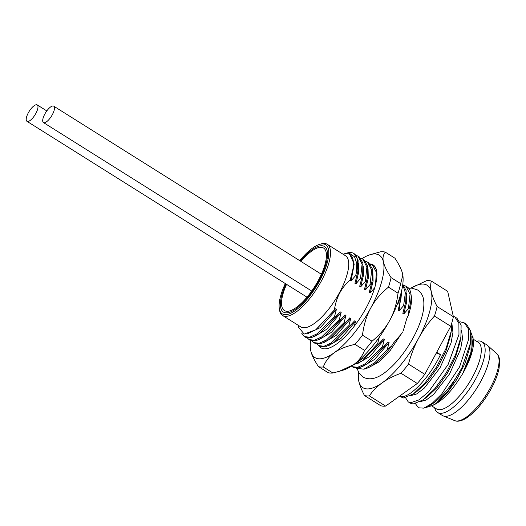 <?xml version="1.0" encoding="UTF-8"?>
<svg xmlns="http://www.w3.org/2000/svg" width="526" height="526" viewBox="0 0 526 526"><rect width="100%" height="100%" fill="white"/><g stroke="black" fill="none" stroke-linecap="round" stroke-linejoin="round"><path stroke-width="0.79" d="M454.589 420.583C457.087 421.767 460.526 421.227 464.918 418.972C474.327 413.305 483.105 403.218 491.245 388.701C495.163 381.403 497.76 374.69 499.036 368.562L499.7 361.369C499.516 357.831 498.503 355.241 496.656 353.597A39.621 13.926 122.1 0 1 490.35 387.813A39.621 13.926 122.1 0 1 454.589 420.583L443.142 415.869A41.718 14.662 122.1 0 0 480.797 381.363A41.718 14.662 -57.9 0 0 487.438 345.339A41.718 14.662 -57.9 0 0 486.728 344.806L481.934 341.795A41.718 14.662 -57.9 0 0 477.181 341.085L476.457 341.21M443.142 415.869A41.718 14.662 122.1 0 1 442.359 415.461L437.566 412.45A41.718 14.662 122.1 0 1 434.857 408.478L434.654 407.768M481.934 341.795A41.718 14.662 -57.9 0 1 476.004 378.352A41.718 14.662 122.1 0 1 437.566 412.45M431.544 405.816L436.455 408.899A39.299 13.814 122.1 0 0 472.664 376.774A39.299 13.814 -57.9 0 0 478.252 342.341L473.341 339.257M470.928 332.406L473.361 339.349A42.323 14.873 122.1 0 1 462.808 373.447C452.439 390.608 442.333 401.292 432.484 405.5A42.323 14.873 122.1 0 1 431.636 405.789L424.541 407.946A48.366 17.003 122.1 0 1 423.864 408.137L432.148 403.33L441.649 394.092L459.56 366.924L468.758 338.928L468.344 328.822L464.445 322.957L460.007 321.754M473.111 337.764L471.27 353.61L462.808 373.447L470.98 352.104L471.151 336.384M415.474 403.718L418.492 407.814L423.864 408.137M451.979 324.345L452.945 332.347L451.038 343.09L439.979 367.937L424.074 388.333L416.618 393.974L410.707 395.657M461.565 330.367L462.532 338.369L460.625 349.113L449.566 373.96L433.661 394.355L426.205 399.997L420.294 401.68M436.284 353.051L440.512 354.629C429.499 377.49 410.385 397.459 401.397 396.637L399.418 396.249M453.261 316.185L454.858 316.941L458.882 323.319L458.968 334.47L448.086 364.571L428.526 391.903L418.821 399.944L410.984 402.653L408.209 401.871L405.585 397.768M399.346 396.302L403.534 397.972L413.344 393.954L425.08 382.849L436.771 366.635L446.147 348.219L451.334 330.92L451.946 322.445M440.512 354.629L436.718 352.249M408.209 401.871L410.339 403.205L413.12 403.994L422.976 399.944L434.673 388.865L446.304 372.75L455.674 354.386L460.894 337.113L461.118 325.114L456.995 318.276L454.858 316.941M432.484 405.5L436.028 403.495L448.763 390.022L461.821 368.009A48.366 17.003 122.1 0 1 424.541 407.946M461.821 368.009L470.5 343.005L470.698 331.084L466.582 324.299L464.445 322.957M450.493 335.838L445.949 351.066L437.763 367.227L427.585 381.409L417.407 391.061M460.888 337.113L460.053 341.985L455.49 357.187L447.324 373.296L437.172 387.425L427.027 397.058L423.805 399.339M470.283 344.201L469.652 347.91L465.122 363.104L456.962 379.226L446.811 393.389L436.028 403.495M358.344 371.764L358.725 380.982C359.679 385.157 361.592 389.996 364.459 395.499L380.758 405.73A66.506 23.374 -57.9 0 0 385.617 406.098L417.296 383.493A66.506 23.374 -57.9 0 0 424.784 374.321L450.756 326.291A66.506 23.374 -57.9 0 0 453.386 316.751L447.672 291.325L431.379 281.088A66.506 23.374 122.1 0 0 426.52 280.72L410.97 288.11M358.39 371.862A60.457 21.25 -57.9 0 0 358.725 380.982A60.457 21.25 -57.9 0 0 382.284 382.757C387.491 379.068 393.731 375.899 400.996 373.263A66.506 23.374 -57.9 0 0 408.492 364.084C410.997 354.748 414.363 346.141 418.597 338.264C422.871 330.407 428.157 323.01 434.456 316.06A66.506 23.374 -57.9 0 0 437.093 306.513C434.22 301.01 432.313 296.171 431.359 291.996C430.439 287.84 430.446 284.204 431.379 281.088M385.617 406.098L369.318 395.861C372.789 390.838 377.109 386.472 382.284 382.757A60.457 21.25 -57.9 0 0 418.597 338.264A60.457 21.25 -57.9 0 0 431.359 291.996A60.457 21.25 -57.9 0 0 410.99 288.11M369.318 395.861A66.506 23.374 122.1 0 1 364.459 395.499M417.296 383.493L400.996 373.263M424.784 374.321L408.492 364.084M450.756 326.291L434.456 316.06M453.386 316.751L437.093 306.513M361.816 366.944L374.565 359.442L389.102 342.544L387.287 349.488L374.946 362.519L363.907 369.193L366.024 368.555A45.946 16.148 -57.9 0 0 391.64 346.016L393.527 342.991L401.713 333.537M387.287 349.488L391.64 346.016M363.907 369.193L356.404 368.233M403.948 285.401L406.013 286.262L410.037 294.29L408.426 308.591L403.804 313.976L406.657 302.161L406.401 293.153M402.758 284.586L405.349 292.791L403.633 305.586L399.01 310.965L401.686 290.464M400.174 296.079L398.839 302.575L397.301 304.278M357.022 363.933L369.771 356.431L384.309 339.54L382.455 346.66L365.018 363.9L357.581 367.326L352.17 366.675L351.434 366.116M379.331 337.166L377.661 343.649L365.702 356.648L354.886 363.696M406.013 286.262L407.341 287.097A48.366 17.003 122.1 0 1 410.865 293.488A48.366 17.003 122.1 0 1 409.083 309.005L408.426 308.591M403.804 313.976L402.844 313.371L404.698 306.257L403.633 305.586M404.698 306.257L405.816 301.161L406.125 290.615L402.798 284.277M399.01 310.965L398.05 310.366L399.905 303.246L398.839 302.575M399.905 303.246L401.036 298.064L401.634 290.694M374.874 287.525L370.245 292.903L369.291 292.305L371.146 285.184L370.08 284.513L365.452 289.898L364.498 289.293L366.352 282.173L365.287 281.502L360.658 286.887L359.705 286.282L361.559 279.161L360.494 278.491L355.865 283.876L354.912 283.271L356.766 276.15L355.701 275.479L351.072 280.864L350.119 280.266L350.25 279.806C345.858 283.738 342.4 288.044 339.875 292.732C337.159 297.736 335.318 303.541 334.345 310.156L335.417 308.834L336.377 309.433L334.523 316.553L316.981 333.865L309.65 337.225L304.238 336.574L301.635 333.103M366.352 282.173L367.477 277.038L367.681 266.018L363.939 259.844L362.874 259.173L366.885 267.109L365.287 281.502M360.81 258.312L362.868 259.173M370.403 264.328L372.454 265.189L376.353 272.244L375.492 284.96M371.146 285.184L372.27 280.062L372.474 269.036L368.733 262.849L367.667 262.178L371.678 270.114L370.08 284.513M365.609 261.323L367.661 262.185M356.017 255.301L358.075 256.162L362.092 264.111L360.494 278.491M361.559 279.161L362.677 274.079L362.887 263.033L359.146 256.833L358.081 256.162M356.766 276.15L357.871 271.133L358.101 260.054L353.899 253.539A48.366 17.003 122.1 0 1 356.385 272.606L355.701 275.479M343.235 254.163L346.614 253.137A48.366 17.003 122.1 0 1 353.899 253.539M402.844 313.371L405.579 302.437M398.05 310.366L400.779 299.478M352.17 366.675L353.235 367.345L359.166 367.871L367.352 363.696L383.52 347.331L388.142 341.946L389.102 342.544M368.345 362.966L388.142 341.946M352.874 365.149L362.453 360.757L378.727 344.32L383.349 338.935L384.309 339.54M363.551 359.955L383.349 338.935M383.52 347.331L382.455 346.66M378.727 344.32L377.661 343.649M349.968 326.258L348.902 325.587L331.387 342.88L324.016 346.259L318.618 345.602L319.683 346.272L325.627 346.798L333.806 342.623L349.968 326.258L354.59 320.873L355.55 321.478L354.274 326.192M314.89 343.261L320.794 343.8L328.901 339.691L345.174 323.247L349.797 317.862L350.757 318.467L348.902 325.587M345.174 323.247L344.109 322.576L326.587 339.875L319.229 343.248L313.825 342.597L312.201 341.039M340.381 320.235L339.316 319.565L321.78 336.87L314.443 340.237L309.032 339.586L310.097 340.256L316.06 340.776L324.233 336.594L340.381 320.235L345.003 314.857L345.963 315.455L344.109 322.576M304.238 336.574L305.304 337.245L311.287 337.758L319.46 333.569L335.588 317.224L340.21 311.846L341.17 312.444L339.316 319.565M335.588 317.224L334.523 316.553M403.304 330.611L406.736 318.671L408.413 314.995L409.083 309.005M318.618 345.602L316.994 344.05M309.032 339.586L307.408 338.034M360.658 286.887L363.519 275.072L363.262 266.064M370.245 292.903L373.105 281.094L372.849 272.087M365.452 289.898L368.312 278.083L368.055 269.075M328.263 345.871L341.012 338.369L355.55 321.478M323.47 342.86L336.219 335.358L350.757 318.467M318.677 339.849L331.426 332.353L345.963 315.455M334.799 341.887L354.59 320.873M369.291 292.305L372.02 281.423M330.216 338.737L349.797 317.862M364.498 289.293L367.477 277.038M325.686 335.549L345.003 314.857M359.705 286.282L362.427 275.446M354.912 283.271L357.542 273.027M320.61 332.728L340.21 311.846M298.36 325.39L298.683 327.468L304.206 334.082L315.804 329.743L334.345 310.156M316.257 329.421L335.417 308.834M350.25 279.806L352.729 270.134A45.341 15.938 -57.9 0 0 349.902 254.597A45.341 15.938 -57.9 0 0 343.064 254.216L343.064 254.216M352.69 270.377L350.119 280.266M327.277 244.314L345.49 255.748A42.021 14.767 122.1 0 1 339.513 292.568A42.021 14.767 122.1 0 1 303.449 327.751A42.021 14.767 122.1 0 1 300.8 326.916L282.58 315.482A42.021 14.767 -57.9 0 0 285.237 316.317A42.021 14.767 -57.9 0 0 319.427 284.461A42.021 14.767 -57.9 0 0 327.277 244.314A42.021 14.767 -57.9 0 0 324.621 243.479A42.021 14.767 -57.9 0 0 320.945 243.965L319.525 244.399A40.811 14.347 -57.9 0 0 299.708 260.64M343.432 254.104L349.994 253.657L354.524 256.787L356.713 263.25L356.385 272.606M351.072 280.864L354.202 264.118L349.902 254.597M355.865 283.876L358.725 272.06L358.469 263.053M313.884 336.837L326.633 329.342L341.17 312.444M307.092 333.951L320.387 327.58L336.377 309.433M285.316 283.553A40.811 14.347 -57.9 0 0 279.293 308.46L279.523 309.926A42.021 14.767 -57.9 0 0 282.58 315.482M279.293 308.46A40.811 14.347 -57.9 0 0 284.842 314.666A40.811 14.347 -57.9 0 0 319.867 280.496A40.811 14.347 -57.9 0 0 323.095 243.926A40.811 14.347 -57.9 0 0 319.525 244.399M286.565 284.342A36.879 12.959 -57.9 0 0 284.356 310.524A36.879 12.959 -57.9 0 0 318.342 280.378A36.879 12.959 -57.9 0 0 323.582 248.062A36.879 12.959 -57.9 0 0 300.951 261.422M408.413 314.995A45.946 16.148 -57.9 0 0 411.319 296.421L410.865 293.488M310.596 340.532A60.457 21.25 -57.9 0 0 310.55 349.599A60.457 21.25 -57.9 0 0 310.794 350.875A60.457 21.25 -57.9 0 0 334.352 352.657A60.457 21.25 -57.9 0 0 370.666 308.164A60.457 21.25 -57.9 0 0 383.428 261.895A60.457 21.25 -57.9 0 0 370.153 254.689A60.457 21.25 -57.9 0 0 361.96 258.693M370.054 263.94A48.971 17.213 122.1 0 1 376.721 271.383A48.971 17.213 122.1 0 1 366.188 307.828A48.971 17.213 122.1 0 1 328.441 348.258A48.971 17.213 122.1 0 1 319.104 345.911M372.461 265.189L373.309 265.729A48.366 17.003 122.1 0 1 376.774 271.758M310.55 349.599L310.794 350.875C311.668 354.872 314.219 360.113 318.44 366.602A66.506 23.374 122.1 0 0 323.299 366.964C325.633 360.974 329.315 356.207 334.352 352.657C339.323 349.067 346.2 346.305 354.984 344.366A66.506 23.374 122.1 0 0 362.473 335.187L372.06 341.21A66.506 23.374 122.1 0 1 364.571 350.382C362.236 356.372 358.554 361.145 353.525 364.696A60.457 21.25 122.1 0 1 343.235 370.12L339.388 371.29L353.525 364.696A60.457 21.25 -57.9 0 0 389.838 320.202A60.457 21.25 -57.9 0 0 402.837 275.216A60.457 21.25 -57.9 0 0 402.831 275.157M372.06 341.21C379.838 334.806 385.768 327.803 389.838 320.202C393.967 312.635 396.696 303.627 398.031 293.179A66.506 23.374 122.1 0 0 400.661 283.639L402.831 275.144L402.6 273.934C401.726 269.937 399.175 264.696 394.947 258.213L385.361 252.191C383.138 254.623 382.494 257.858 383.428 261.895C384.296 265.893 386.847 271.133 391.074 277.616A66.506 23.374 122.1 0 1 388.444 287.163L398.031 293.179M362.473 335.187C363.808 324.739 366.537 315.731 370.666 308.164C374.736 300.563 380.666 293.561 388.444 287.163M370.153 254.689L380.502 251.822A66.506 23.374 122.1 0 1 385.361 252.191M318.44 366.602L328.033 372.618A66.506 23.374 -57.9 0 0 332.892 372.987L339.388 371.29M354.984 344.366L364.571 350.382M323.299 366.964L332.892 372.987M391.074 277.616L400.661 283.639M28.325 112.827A9.672 3.399 -57.9 0 0 26.951 121.309A9.672 3.399 -57.9 0 0 35.867 113.399A9.672 3.399 -57.9 0 0 37.241 104.924A9.672 3.399 -57.9 0 0 28.325 112.827M44.815 114.076A9.672 3.399 -57.9 0 0 43.441 122.551A9.672 3.399 -57.9 0 0 52.357 114.642A9.672 3.399 -57.9 0 0 53.731 106.167A9.672 3.399 -57.9 0 0 44.815 114.076M300.379 261.06A38.694 13.597 122.1 0 1 324.549 246.53A38.694 13.597 122.1 0 1 319.045 280.43A38.694 13.597 122.1 0 1 283.389 312.063A38.694 13.597 122.1 0 1 285.986 283.974M496.656 353.597L487.438 345.339M450.486 335.831L451.157 331.899M417.401 391.068L413.344 393.954M405.592 302.371L405.375 303.62M400.812 299.307L400.602 300.524M367.352 363.696L369.37 362.256M362.453 360.757L364.479 359.311M314.89 343.268L313.825 342.597M372.053 281.252L371.829 282.528M362.473 275.183L362.236 276.538M333.8 342.617L335.818 341.177M329.782 339.046L330.92 338.238M324.226 336.587L326.245 335.147M357.871 271.133L357.45 273.566M320.202 333.017L321.465 332.123M408.702 288.261L411.904 288.143L417.578 289.957C422.582 293.732 424.929 298.104 423.41 310.215C421.997 318.546 418.611 327.705 413.232 337.685C404.533 353.413 394.743 365.294 383.868 373.328C378.247 377.339 370.435 381.146 362.92 376.997L358.817 372.671L357.292 368.89M402.6 331.932L390.2 350.507L378.713 362.098L370.291 366.688M306.987 297.164L26.951 121.309M46.807 110.927L37.241 104.924M311.714 291.029L43.441 122.551M321.379 274.25L53.731 106.167"/></g></svg>
